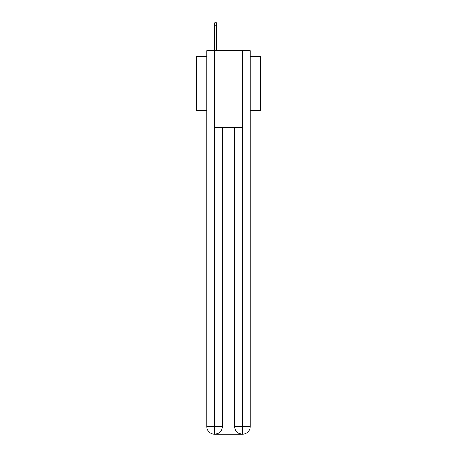 <?xml version="1.0" encoding="UTF-8"?>
<svg xmlns="http://www.w3.org/2000/svg" width="457" height="457" viewBox="0 0 457 457"><rect width="100%" height="100%" fill="white"/><g stroke="black" fill="none" stroke-linecap="round" stroke-linejoin="round"><path stroke-width="0.69" d="M250.23 110.531L260.456 110.531L260.456 56.594L250.23 56.594M206.77 82.026L196.544 82.026L196.544 56.594L206.77 56.594M196.544 82.026L196.544 110.531L206.77 110.531M248.277 50.716A2.553 2.553 0 0 0 246.586 50.076L210.414 50.076A2.553 2.553 0 0 0 208.723 50.716M260.456 82.026L250.23 82.026M210.414 50.076L214.761 50.076L214.761 22.85L216.424 22.85L216.424 25.792L214.761 25.792M216.424 25.792L216.424 50.076L218.532 50.076M238.468 50.076L246.586 50.076M214.63 50.716L214.63 127.4L242.37 127.4L242.37 50.716L206.77 50.716L206.77 426.484A7.666 7.666 0 0 0 214.442 434.15L242.239 434.15A7.666 7.666 0 0 1 234.572 426.484L234.572 127.4L234.572 426.484C234.961 431.002 237.52 433.556 242.239 434.15L242.37 426.484L250.23 426.484A7.666 7.666 0 0 1 242.558 434.15L242.421 434.15M242.37 50.716L250.23 50.716L250.23 426.484M222.428 127.4L222.428 426.484A7.666 7.666 0 0 1 214.761 434.15C219.503 433.653 222.056 431.1 222.428 426.484L222.428 127.4M206.77 426.484A7.666 7.666 0 0 0 214.442 434.15A7.666 7.666 0 0 1 206.77 426.484L214.63 426.484L214.63 434.15M222.428 426.484L214.63 426.484L214.63 127.4M234.572 426.484L242.37 426.484L242.37 127.4"/></g></svg>
